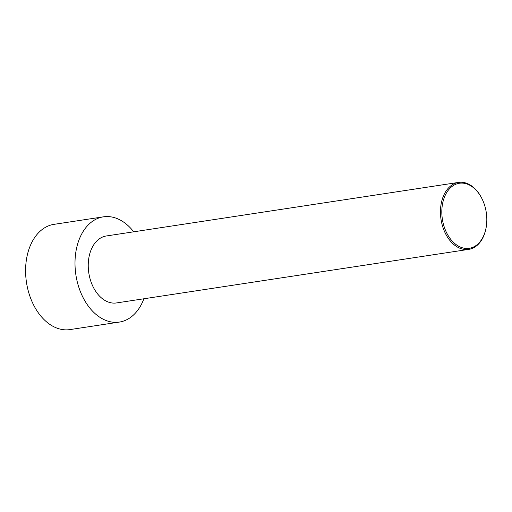<?xml version="1.0" encoding="UTF-8"?>
<svg xmlns="http://www.w3.org/2000/svg" width="512" height="512" viewBox="0 0 512 512"><rect width="100%" height="100%" fill="white"/><g stroke="black" fill="none" stroke-linecap="round" stroke-linejoin="round"><path stroke-width="0.77" d="M143.885 298.771A53.222 35.923 -98.6 0 1 119.398 322.074L69.99 329.587A53.222 35.923 -98.6 0 1 28.531 291.898A53.222 35.923 -98.6 0 1 53.984 224.352L103.392 216.838A53.222 35.923 -98.6 0 1 133.702 231.808M119.398 322.074A53.222 35.923 -98.6 0 1 77.939 284.384A53.222 35.923 -98.6 0 1 103.392 216.838M482.406 199.603L482.234 199.238A33.869 22.861 81.4 0 0 458.522 182.413A33.869 22.861 81.4 0 0 442.323 225.402A33.869 22.861 81.4 0 0 468.704 249.382A33.869 22.861 81.4 0 0 486.342 226.272L486.4 225.869A32.902 22.208 81.4 0 0 484.998 206.56A32.902 22.208 81.4 0 0 482.406 199.603A32.902 22.208 81.4 0 0 446.918 192.192A32.902 22.208 81.4 0 0 454.72 243.494A32.902 22.208 81.4 0 0 486.4 225.869M468.704 249.382L116.486 302.938A33.869 22.861 -98.6 0 1 90.106 278.957A33.869 22.861 -98.6 0 1 106.304 235.974L458.522 182.413"/></g></svg>
